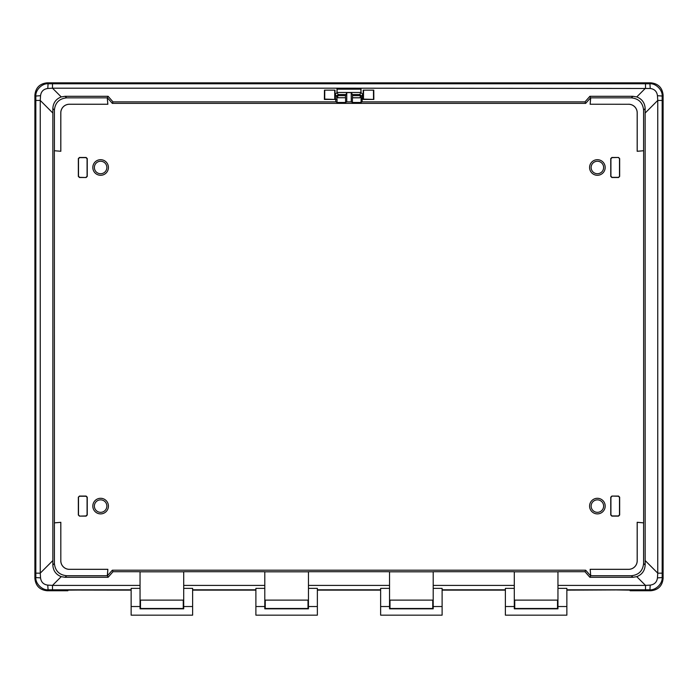 <?xml version="1.0" encoding="UTF-8"?>
<svg xmlns="http://www.w3.org/2000/svg" width="698" height="698" viewBox="0 0 698 698"><rect width="100%" height="100%" fill="white"/><g stroke="black" fill="none" stroke-linecap="round" stroke-linejoin="round"><path stroke-width="1.05" d="M108.417 167.494A7.8 7.8 0 0 1 100.617 175.285A7.8 7.8 0 0 1 92.817 167.494A7.8 7.8 0 0 1 100.617 159.694A7.8 7.8 0 0 1 108.417 167.494M94.378 167.494A6.238 6.238 0 0 0 100.617 173.732A6.238 6.238 0 0 0 106.855 167.494A6.238 6.238 0 0 0 100.617 161.247A6.238 6.238 0 0 0 94.378 167.494M605.183 167.494A7.8 7.8 0 0 1 597.383 175.285A7.8 7.8 0 0 1 589.583 167.494A7.8 7.8 0 0 1 597.383 159.694A7.8 7.8 0 0 1 605.183 167.494M591.145 167.494A6.238 6.238 0 0 0 597.383 173.732A6.238 6.238 0 0 0 603.622 167.494A6.238 6.238 0 0 0 597.383 161.247A6.238 6.238 0 0 0 591.145 167.494M108.417 506.094A7.8 7.8 0 0 1 100.617 513.894A7.8 7.8 0 0 1 92.817 506.094A7.8 7.8 0 0 1 100.617 498.293A7.8 7.8 0 0 1 108.417 506.094M94.378 506.094A6.238 6.238 0 0 0 100.617 512.332A6.238 6.238 0 0 0 106.855 506.094A6.238 6.238 0 0 0 100.617 499.855A6.238 6.238 0 0 0 94.378 506.094M605.183 506.094A7.8 7.8 0 0 1 597.383 513.894A7.8 7.8 0 0 1 589.583 506.094A7.8 7.8 0 0 1 597.383 498.293A7.8 7.8 0 0 1 605.183 506.094M591.145 506.094A6.238 6.238 0 0 0 597.383 512.332A6.238 6.238 0 0 0 603.622 506.094A6.238 6.238 0 0 0 597.383 499.855A6.238 6.238 0 0 0 591.145 506.094M389.545 600.123L433.205 600.123M432.76 600.123L432.76 608.481L389.99 608.481L389.99 600.123M308.455 600.123L264.795 600.123M308.01 600.123L308.01 608.481L308.455 608.481M264.795 608.481L265.24 608.481L265.24 600.123M183.705 600.123L140.045 600.123M183.26 600.123L183.26 608.481L183.705 608.481M140.045 608.481L140.49 608.481L140.49 600.123M514.295 600.123L557.955 600.123M557.51 600.123L557.51 608.481L514.74 608.481L514.74 600.123M359.767 95.626L352.507 95.626L352.481 94.518L359.767 94.518L360.927 92.476L337.073 92.476L337.09 89.152L360.91 89.152L361.006 88.184L361.023 92.625L362.794 94.422L362.794 95.975L360.377 96.036L359.767 94.518L361.52 95.992L360.945 102.466L352.429 102.466L352.429 97.825L361.241 97.825M566.863 590.142L616.317 589.932L630.128 590.142L630.128 590.744L650.859 590.744C658.24 589.967 662.323 585.884 663.1 578.502L662.166 577.569L662.166 96.019C662.716 90.112 655.78 83.237 649.925 83.769L650.239 88.48C654.48 89.047 656.888 91.455 657.455 95.713L657.752 100.433L645.144 113.05L645.161 565.022C644.83 570.711 642.038 574.585 636.768 576.661L632.903 577.281L631.35 575.737C638.74 574.96 642.823 570.877 643.6 563.487L643.6 522.881L637.213 522.322L637.213 560.764A8.585 8.585 0 0 1 628.628 569.35L590.185 569.35L590.744 575.737L631.35 575.737M657.455 95.713L662.166 96.019L663.1 95.085C662.323 87.695 658.24 83.62 650.859 82.835L47.141 82.835C39.76 83.62 35.677 87.695 34.9 95.085L34.9 578.502C35.677 585.884 39.76 589.967 47.141 590.744L67.872 590.744L67.872 590.142L77.67 590.063L131.137 590.142M335.878 99.535L337.055 99.43L337.055 102.466L335.886 101.882L335.206 95.975L336.48 95.992L338.233 94.518L338.233 95.626L345.493 95.626L345.493 97.746L337.937 97.746L337.623 96.036L336.48 95.992L336.811 97.764L337.937 97.746M337.623 96.036L338.233 95.626M335.886 101.882L113.006 101.882L108.111 96.298L65.097 96.298L61.232 96.926L52.49 88.184L47.787 88.48L48.075 83.769C42.177 83.228 35.301 90.164 35.834 96.019L34.9 95.085M34.9 578.502L35.834 577.569C35.284 583.467 42.22 590.351 48.075 589.81L47.761 585.107C43.52 584.54 41.112 582.132 40.545 577.874L40.248 573.154L52.856 560.538L52.839 565.022C53.153 570.694 55.953 574.567 61.232 576.661L52.49 585.404L47.787 585.107M192.622 590.142L255.887 590.142M317.363 590.142L380.637 590.142M442.113 590.142L505.378 590.142M663.1 95.085L663.1 578.502M566.863 589.81L645.51 589.81L645.51 585.404L650.213 585.107L649.925 589.81C655.823 590.36 662.699 583.423 662.166 577.569L657.455 577.874L657.752 573.154L645.144 560.538M335.206 95.975L335.206 94.422L336.174 95.879M360.927 92.476L360.91 89.152M337.073 92.476L335.206 94.422M345.493 95.626L346.775 92.625L346.74 101.882L345.571 102.466L337.055 102.466M352.507 95.626L352.507 97.746L361.189 97.764M345.519 94.518L338.233 94.518L336.977 92.625L336.994 88.184L650.213 88.48M650.859 82.835L649.925 83.769L645.51 83.777L52.49 83.777L52.49 88.184L336.994 88.184L337.09 89.152M373.84 99.43L363.143 99.43L363.213 90.147L373.77 90.147L373.84 99.43L363.466 99.116L363.536 90.408M335.075 99.43L324.387 99.43L324.457 90.147L335.005 90.147L335.075 99.43L324.71 99.116L324.771 90.408M373.456 90.408L373.517 99.116M334.691 90.408L334.752 99.116M566.863 606.536L557.955 606.536L557.955 588.362L566.863 588.362L566.863 615.165L505.378 615.165L505.378 588.362L514.295 588.362L514.295 571.706L433.205 571.706L433.205 585.404L514.295 585.404M557.955 606.536L557.955 608.822L514.295 608.822L514.295 588.362M514.74 608.481L514.295 608.481M557.955 608.481L557.51 608.481M140.045 606.536L140.045 608.822L183.705 608.822L183.705 606.536L192.622 606.536L192.622 615.165L131.137 615.165L131.137 606.536L140.045 606.536L140.045 588.362L131.137 588.362L131.137 606.536M192.622 606.536L192.622 588.362L183.705 588.362L183.705 585.404L264.795 585.404L264.795 571.706L183.705 571.706L183.705 585.404M264.795 606.536L264.795 608.822L308.455 608.822L308.455 606.536L317.363 606.536L317.363 615.165L255.887 615.165L255.887 606.536L264.795 606.536L264.795 588.362L255.887 588.362L255.887 606.536M317.363 606.536L317.363 588.362L308.455 588.362L308.455 585.404L389.545 585.404L389.545 571.706L308.455 571.706L308.455 585.404M442.113 606.536L433.205 606.536L433.205 588.362L442.113 588.362L442.113 615.165L380.637 615.165L380.637 588.362L389.545 588.362L389.545 585.404M433.205 606.536L433.205 608.822L389.545 608.822L389.545 588.362M389.99 608.481L389.545 608.481M433.205 608.481L432.76 608.481M650.239 585.107C654.488 584.523 656.897 582.115 657.455 577.874M336.811 97.764L345.493 97.746M337.055 99.43L336.759 97.825M363.213 90.147L373.77 90.147M362.794 95.975L362.122 99.535L360.945 99.43M352.481 94.518L351.225 92.625L346.775 92.625M324.457 90.147L335.005 90.147M47.761 88.48C43.512 89.065 41.103 91.473 40.545 95.713L35.834 96.019L35.834 577.569L40.545 577.874M40.545 95.713L40.248 100.433L35.834 100.433M140.045 588.362L140.045 571.706L113.006 571.706L108.111 577.281L107.431 575.771L112.334 570.205L113.006 571.706M140.49 608.481L183.26 608.481M183.705 606.536L183.705 588.362M264.795 588.362L264.795 585.404M265.24 608.481L308.01 608.481M308.455 606.536L308.455 588.362M433.205 588.362L433.205 585.404M557.955 588.362L557.955 585.404L645.51 585.404L636.768 576.661M589.889 96.298L590.569 97.807L585.666 103.383L584.994 101.882L589.889 96.298L632.903 96.298L636.768 96.926L645.51 88.184L645.51 83.777M632.903 96.298L631.35 97.851C638.74 98.627 642.823 102.711 643.6 110.101L645.144 108.556M645.144 113.05L645.161 108.556C644.847 102.894 642.047 99.02 636.768 96.926M590.744 575.737L590.142 569.315L628.628 569.315A8.551 8.551 0 0 0 637.178 560.764L637.178 522.279L643.643 522.846L643.643 150.742L637.178 151.309L637.178 112.823A8.551 8.551 0 0 0 628.628 104.272L590.185 104.238L590.569 97.807M628.628 104.238A8.585 8.585 0 0 1 637.213 112.823L637.178 112.823M643.643 150.742L637.213 151.265L637.213 112.823M643.6 150.707L643.6 110.101M631.35 97.851L590.744 97.851M351.225 92.625L351.26 101.882L346.74 101.882M345.571 97.825L345.571 102.466M584.994 101.882L362.114 101.882L362.122 99.535M362.114 101.882L360.945 102.466M352.429 102.466L351.26 101.882M60.787 151.265L54.357 150.742L60.787 151.265L60.787 112.823A8.585 8.585 0 0 1 69.372 104.238L107.815 104.238L107.256 97.851L66.65 97.851L65.097 96.298M107.256 97.851L108.111 96.298M54.4 150.707L54.4 110.101C55.177 102.711 59.26 98.627 66.65 97.851M35.834 573.154L40.248 573.154L40.248 100.433L52.856 113.05L52.839 108.556C53.153 102.894 55.953 99.02 61.232 96.926M52.856 113.05L52.856 560.538M108.111 577.281L65.097 577.281L61.232 576.661M65.097 577.281L66.65 575.737C59.26 574.96 55.177 570.877 54.4 563.487L54.4 522.881L60.787 522.322L60.822 560.764A8.551 8.551 0 0 0 69.372 569.315L107.858 569.315L107.431 575.771M69.372 569.315L107.815 569.35M69.372 569.35A8.585 8.585 0 0 1 60.787 560.764M66.65 575.737L107.256 575.737M514.295 571.81L557.955 571.81M112.334 570.205L585.666 570.205L584.994 571.706L557.955 571.706L557.955 585.404M140.045 571.81L183.705 571.81M264.795 571.81L308.455 571.81M389.545 571.81L433.205 571.81M584.994 571.706L589.889 577.281L632.903 577.281M590.709 575.771L589.889 577.281M612.033 496.243L610.925 497.351L610.925 514.836L612.033 515.944L618.376 515.944L619.492 514.836L619.492 497.351L618.376 496.243L611.867 496.069L618.55 496.069L619.658 497.185L619.658 515.002L618.55 516.119L611.867 516.119L610.75 515.002L610.75 497.185L611.867 496.069M78.342 497.185L79.45 496.069L86.133 496.069L87.25 497.185L87.25 515.002L86.133 516.119L79.45 516.119L78.342 515.002L78.342 497.185L79.624 496.243L85.967 496.243L87.076 497.351L87.076 514.836L85.967 515.944L79.45 516.119M78.342 515.002L79.624 515.944M78.508 514.836L78.508 497.351M619.658 176.402L618.55 177.519L611.867 177.519L610.75 176.402L610.75 158.577L611.867 157.469L618.55 157.469L619.658 158.577L619.658 176.402L618.376 177.344L612.033 177.344L610.925 176.228L610.925 158.751L612.033 157.635L618.55 157.469M619.658 158.577L618.376 157.635M619.492 158.751L619.492 176.228M85.967 177.344L87.076 176.228L87.076 158.751L85.967 157.635L79.624 157.635L78.508 158.751L78.508 176.228L79.624 177.344L86.133 177.519L79.45 177.519L78.342 176.402L78.342 158.577L79.45 157.469L86.133 157.469L87.25 158.577L87.25 176.402L86.133 177.519M628.628 104.272L590.185 104.238M590.142 104.272L590.709 97.807M585.666 103.383L112.334 103.383L113.006 101.882M112.334 103.383L107.431 97.807M107.291 97.807L107.858 104.272L69.372 104.272A8.551 8.551 0 0 0 60.822 112.823L60.822 151.309M54.357 150.742L54.4 522.881M54.357 522.846L60.787 522.322M60.822 522.279L60.822 560.764M107.858 569.315L107.291 575.771M585.666 570.205L590.569 575.771M47.141 82.835L48.075 83.769L52.49 83.777M140.045 585.404L52.49 585.404L52.49 589.81L48.075 589.81L47.141 590.744M650.859 590.744L649.925 589.81L645.51 589.81M361.826 95.879L362.794 94.422M360.377 96.036L360.063 97.746M514.295 606.536L505.378 606.536M52.49 589.81L131.137 589.81M192.622 589.81L255.887 589.81M317.363 589.81L380.637 589.81M389.545 606.536L380.637 606.536M442.113 589.81L505.378 589.81M662.166 573.154L657.752 573.154L657.752 100.433L662.166 100.433M645.144 565.022L643.6 563.487M54.4 110.101L52.856 108.556M52.856 565.022L54.4 563.487"/></g></svg>
